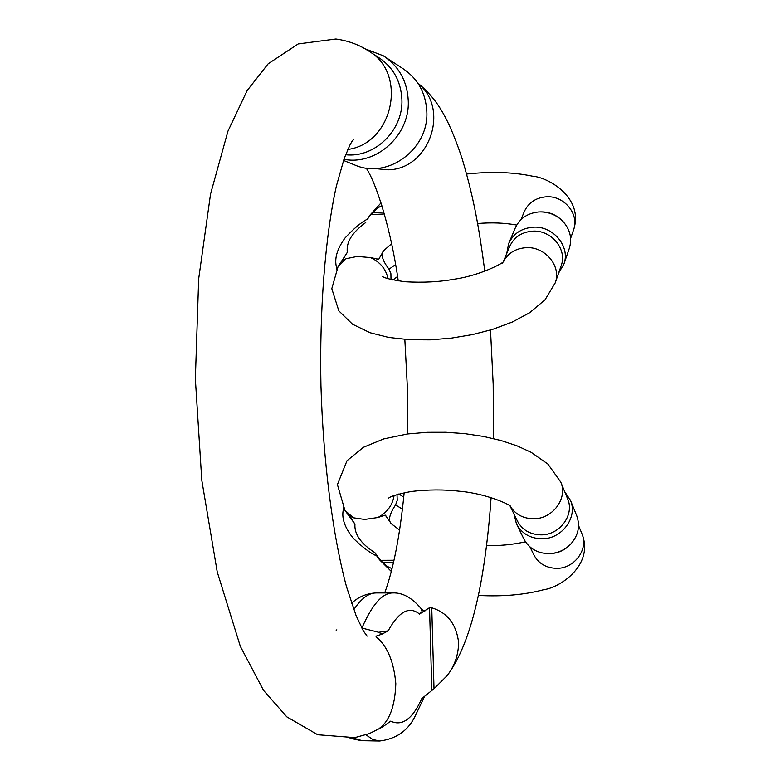 <?xml version="1.0" encoding="UTF-8"?>
<svg xmlns="http://www.w3.org/2000/svg" width="780" height="780" viewBox="0 0 780 780"><rect width="100%" height="100%" fill="white"/><g stroke="black" fill="none" stroke-linecap="round" stroke-linejoin="round"><path stroke-width="1.17" d="M421.307 608.809L422.058 611.657L419.503 614.075L429.536 607.678L431.759 607.815C447.349 612.573 456.3 624.127 458.63 642.496C458.425 654.956 454.594 666.003 447.135 675.646L434.011 688.74L421.853 698.49C412.542 719.014 402.158 726.56 390.702 721.13L382.444 727.028L379.246 728.432C389.493 721.081 395.021 706.163 395.821 683.66C393.88 661.928 387.504 646.483 376.701 637.318L376.077 636.158L381.956 634.159L388.177 630.835L378.671 632.288L381.956 634.159M361.735 628.007L378.671 632.288M336.122 630.113L336.843 629.86M345.569 154.742C374.819 158.116 403.523 130.094 401.895 99.245C400.852 80.915 392.974 66.914 378.261 57.242L369.554 51.626M364.865 48.74L383.273 55.76C398.834 66.124 407.16 81.032 408.252 100.493C410.173 135.135 376.252 165.799 343.912 159.296M353.71 164.56L355.436 165.262C388.099 179.303 429.107 148.814 426.816 111.481C425.763 92.81 417.748 78.487 402.782 68.513L385.076 56.94M384.325 213.964L370.598 214.666L367.555 219.082C361.306 222.193 353.788 228.511 345.014 238.027C337.486 248.391 334.552 257.673 336.19 265.902L336.814 268.876M370.598 214.666L377.13 208.28L381.859 205.637M376.925 259.369L378.729 259.282L383.692 250.624C380.562 254.182 382.327 260.383 389.005 269.217L390.907 273.673L391.004 279.552M378.729 259.282L370.549 257.595L357.289 256.425L346.144 258.697L341.923 261.193L347.344 252.291L338.54 265.921M503.383 261.553L509.623 246.646C513.864 237.286 521.479 232.128 532.457 231.163C551.099 229.651 567.411 249.23 561.249 265.483L561.083 265.951M540.121 211.897C548.359 211.663 555.477 214.344 561.473 219.96M569.244 248.547L569.41 248.059C572.335 237.919 569.926 228.784 562.195 220.633C555.721 214.578 548.048 211.682 539.155 211.936L538.405 211.984C527.231 213.252 519.47 218.683 515.132 228.277L508.892 243.077M506.766 253.461L508.609 243.76C513.162 233.756 521.313 228.228 533.062 227.195C553.03 225.566 570.521 246.529 563.959 263.952L558.636 273.029M349.489 515.794L354.959 524.101L345.306 510.88M349.148 515.794L353.398 517.793L364.65 519.441L377.822 517.53L385.252 515.132L391.326 523.741C387.991 520.396 389.415 514.117 395.587 504.904L397.235 500.36L397.01 494.5M392.018 568.688L387.133 566.319L381.966 562.224L374.985 552.767L376.984 556.082C370.432 553.254 362.544 547.326 353.311 538.327C345.286 528.392 341.874 519.343 343.054 511.192L343.512 508.15M549.257 553.644L549.841 553.634C557.71 553.361 564.428 550.446 569.985 544.889L570.219 544.645M510.169 506.2L517.286 520.825C522.054 529.844 529.913 534.524 540.862 534.865C559.601 535.333 574.811 514.78 567.655 498.907L567.557 498.673M564.671 491.634L570.433 500.273C578.068 517.296 561.766 539.302 541.691 538.785C529.971 538.414 521.557 533.413 516.428 523.77L513.991 514.059M516.623 524.16L523.799 538.834C528.84 548.321 537.118 553.264 548.603 553.654L548.896 553.654C557.378 553.361 564.623 550.222 570.609 544.225C578.312 535.548 580.359 526.071 576.761 515.814L576.664 515.57M421.795 609.531L424.808 611.227M374.371 168.529L387.943 169.806C429.117 169.582 450.421 109.122 418.07 83.46M347.734 149.477C393.52 143.481 408.096 72.559 367.838 50.524C358.537 44.538 347.89 40.697 335.897 39L298.204 43.943L268.183 63.775L247.104 90.636L227.955 131.167L210.561 193.996L198.695 278.762L195.361 378.885L201.796 480.207L217.24 571.945L240.328 646.327L263.503 690.31L286.748 716.81L317.684 734.721L354.783 737.617L369.291 733.6L382.229 727.155M431.847 690.475L429.536 607.678M419.503 614.075C409.383 605.807 398.941 611.393 388.177 630.835M376.077 636.158L376.096 636.685M361.91 628.046C372.099 604.646 382.395 592.937 392.779 592.937C402.743 592.527 412.308 597.899 421.493 609.043M376.233 592.946L375.979 592.946C368.657 592.975 361.267 598.533 353.788 609.638M424.447 696.608L414.58 717.298C407.462 731.065 395.811 738.972 379.626 741L372.801 739.489L365.937 734.809M352.794 737.938L362.252 740.678L378.865 740.99M431.759 607.815L434.011 688.74M377.13 208.28L369.418 215.982L367.468 219.131M388.05 278.752C385.954 269.061 380.123 262.012 370.549 257.595M503.49 261.446C508.141 253.081 515.609 248.489 525.886 247.679C544.898 246.178 561.581 266.126 555.311 282.643L555.155 283.072M502.613 263.377L502.876 262.743M346.144 258.697L338.023 266.76L331.802 288.678L338.832 310.879L352.57 324.246L370.1 332.738L388.684 337.428L409.617 339.739L430.17 339.856L451.415 338.11L472.475 334.591L492.482 329.423L512.489 321.965L529.63 312.741L545.093 299.725L555.311 282.643L561.249 265.483M520.913 219.697L524.209 211.828C528.304 202.79 535.606 197.788 546.127 196.814C563.979 195.293 579.55 214.1 573.592 229.798L573.437 230.246M383.692 250.624L391.599 243.75M365.752 222.505C352.121 232.43 345.988 242.356 347.344 252.291M392.847 279.971L397.585 276.51M395.606 264.576L389.005 269.217M372.197 212.657L383.779 212.062M353.398 517.793L344.935 510.344L337.418 484.604L347.012 460.707L363.402 447.301L383.779 438.896L407.599 433.963L427.206 432.305L445.965 432.276L464.929 433.67L483.464 436.439L500.975 440.515L516.984 445.819L531.18 452.332L547.94 464.09L560.781 482.128L567.655 498.907M529.981 546.936L533.754 554.707C538.366 563.413 545.912 567.957 556.403 568.337C574.353 568.864 588.851 549.13 581.948 533.793L581.851 533.569M387.133 566.319L379.099 559.201L376.877 556.033M394.095 495.466C392.545 505.245 387.114 512.596 377.822 517.53M510.296 506.308C515.404 514.381 523.097 518.534 533.383 518.768C552.503 519.207 568.054 498.264 560.781 482.128M380.26 560.313L394.007 560.245M399.604 530.156L391.326 523.741M385.876 515.385L384.082 515.404M354.959 524.101C354.159 534.085 360.838 543.64 374.985 552.767M403.738 497.152L398.843 493.974M395.587 504.904L402.441 509.165M393.569 562.166L381.966 562.224M417.739 82.963C426.621 90.334 433.826 98.368 439.374 107.055C447.115 118.882 454.779 136.305 462.355 159.344C474.757 201.376 479.417 230.958 484.819 271.245M490.513 330.018L493.184 384.277L493.526 438.594M491.098 497.552C488.738 532.194 484.741 563.608 479.115 591.815C473.596 618.355 464.646 651.475 448.1 674.32M366.181 168.051C376.35 183.163 391.014 229.359 398.258 280.946M404.84 339.427L407.335 386.675L407.482 433.982M404.167 492.706C400.003 535.333 393.51 568.737 384.706 592.937M365.859 634.725L367.127 636.119L363.373 630.942L356.08 615.596L346.515 586.755C332.806 535.88 323.183 461.867 320.95 385.661C319.361 309.426 325.309 235.94 336.346 186.166L344.263 158.291L350.425 143.929L353.691 139.249L351.858 141.492M343.522 160.436L355.436 165.262M392.779 592.937L375.979 592.946C366.444 593.443 358.312 596.905 351.575 603.32M361.462 740.668L350.074 738.28M503.646 261.319C505.235 261.973 481.582 275.272 454.36 279.201C439.296 281.95 422.916 282.808 405.22 281.765C392.028 279.893 384.481 278.148 382.6 276.529M570.619 238.397L573.592 229.798C584.142 197.798 548.428 177.245 532.292 176.143C512.899 172.088 491.01 171.386 466.635 174.037M381.001 202.927L369.905 215.192M516.731 225.049C504.484 222.836 491.449 222.329 477.613 223.538M569.41 248.059L563.959 263.952M336.677 269.139L336.297 266.633M578.545 525.496L581.948 533.793C594.399 564.915 559.865 587.74 543.875 589.66C524.745 594.808 502.905 596.739 478.354 595.452M391.316 571.438L379.45 559.699M525.486 541.808C512.119 544.742 499.151 545.961 486.554 545.474M510.578 506.542C512.158 505.703 487.49 493.642 459.878 491.273C444.395 489.421 428.132 489.489 411.099 491.498C398.171 494.042 390.673 496.246 388.606 498.127L388.84 497.942M570.433 500.273L576.761 515.814M569.985 544.889L570.609 544.225M343.366 507.897L343.132 510.374"/></g></svg>
